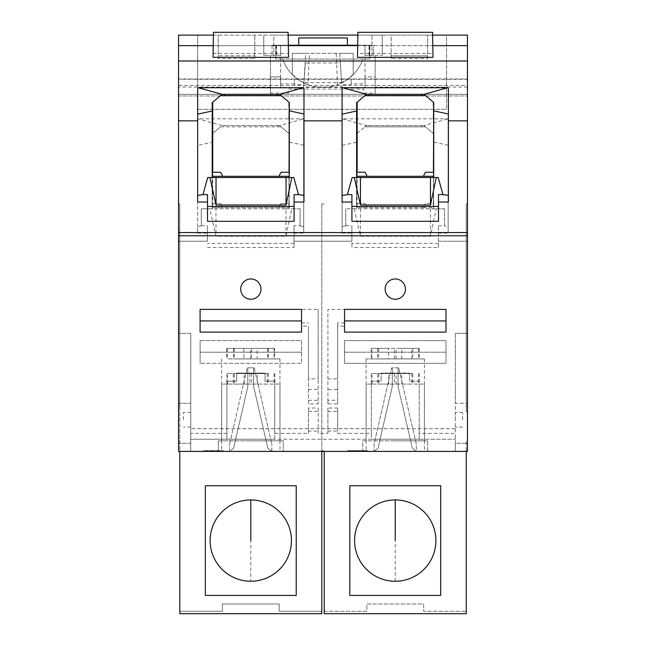 <?xml version="1.0" encoding="UTF-8"?>
<svg xmlns="http://www.w3.org/2000/svg" width="646" height="646" viewBox="0 0 646 646"><rect width="100%" height="100%" fill="white"/><g stroke="black" fill="none" stroke-linecap="round" stroke-linejoin="round"><path stroke-width="0.48" stroke-dasharray="3.23 2.42" d="M401.804 358.926L424.398 358.926L401.804 358.926L401.804 348.38L419.238 348.38L419.238 358.926M233.577 448.259L247.83 386.526L247.83 367.816L247.2 367.816L247.83 367.816L247.83 386.526L233.577 448.259L247.83 386.526L247.83 367.816L253.62 367.816L253.62 386.526L253.62 367.816L247.83 367.816L247.83 386.526L233.577 448.259L229.621 451.401L229.621 443.963L229.621 451.401L233.577 448.259M401.804 348.38L418.511 348.38L412.77 348.38L412.77 358.926L378.669 358.926L396.063 358.926L396.063 348.38L371.216 348.38L388.609 348.38L388.609 358.926L366.08 358.926L388.609 358.926M412.77 358.926L396.063 358.926M267.662 358.926L250.478 358.926L250.478 348.38L267.662 348.38L267.662 358.926L234.223 358.926L251.617 358.926L251.617 348.38L226.77 348.38L250.478 348.38M233.561 348.38L233.561 358.926L250.478 358.926M233.561 358.926L251.617 358.926M257.068 358.926L279.952 358.926L257.068 358.926L257.068 348.38L274.065 348.38L274.065 358.926M229.621 443.963L247.2 367.816L229.621 443.963M218.316 440.855L218.316 451.401L283.239 451.401L283.239 440.855L218.316 440.855L218.316 451.401L283.239 451.401L283.239 440.855L218.316 440.855M416.266 451.401L412.318 448.259L416.266 451.401L412.318 448.259L416.266 451.401L416.266 443.963L398.687 367.816L416.266 443.963L416.266 451.401L374.066 451.401L378.023 448.259L374.066 451.401L374.066 443.963L391.646 367.816L398.065 367.816L398.065 386.526L398.065 367.816L391.646 367.816L374.066 443.963L374.066 451.401L416.266 451.401M267.864 448.259L253.62 386.526L267.864 448.259L253.62 386.526L253.62 367.816L254.241 367.816L271.821 443.963L254.241 367.816L253.62 367.816L253.62 386.526L267.864 448.259L271.821 451.401L267.864 448.259L271.821 451.401L271.821 443.963L271.821 451.401L267.864 448.259M427.684 440.855L362.761 440.855L362.761 451.401L427.684 451.401L427.684 440.855L427.684 451.401L362.761 451.401L362.761 440.855L427.684 440.855M411.768 358.926L377.668 358.926L411.768 358.926L411.768 348.38L377.668 348.38L377.668 358.926M274.065 348.38L268.324 348.38L268.324 358.926M268.324 348.38L251.617 348.38M412.318 448.259L398.065 386.526L398.065 367.816L398.687 367.816L398.065 367.816L398.065 386.526L412.318 448.259M371.216 348.38L371.216 358.926M250.793 440.855L279.952 440.855L250.793 440.855M378.023 448.259L392.275 386.526L392.275 367.816L392.275 386.526L392.275 367.816L392.275 386.526L378.023 448.259L392.275 386.526L378.023 448.259L374.066 451.401L378.023 448.259M395.239 440.855L424.398 440.855L395.239 440.855M371.943 358.926L371.943 348.38L388.609 348.38M371.943 348.38L377.668 348.38M411.768 348.38L419.238 348.38M412.77 348.38L396.063 348.38M267.662 348.38L274.55 348.38L274.55 358.926M274.55 348.38L257.068 348.38M227.247 348.38L227.247 358.926L243.865 358.926L243.865 348.38M234.223 348.38L234.223 358.926M243.865 358.926L227.247 358.926M418.511 348.38L418.511 358.926M394.343 358.926L394.343 348.38M226.77 348.38L226.77 358.926M229.621 451.401L271.821 451.401L229.621 451.401M378.669 348.38L378.669 358.926M213.414 35.102L273.815 35.102L273.815 55.386L276.1 55.386L276.1 45.244L369.496 45.244L364.998 45.244L364.998 83.891L351.198 83.891L351.198 84.61L341.791 84.61L341.96 87.016L303.636 87.016L303.806 84.61L294.398 84.61L294.398 79.07L294.398 84.61M432.618 35.102L382.254 35.102L382.254 55.386L382.254 35.102L372.007 35.102L372.007 55.386L382.254 55.386L375.14 55.386L375.14 76.898L364.998 76.898L364.998 55.386L372.007 55.386L372.007 35.102L357.86 35.102M288.173 35.102L273.815 35.102L273.815 55.386L263.778 55.386L270.456 55.386L270.456 76.898L280.598 76.898L280.598 87.444L364.998 87.444L364.998 76.898L375.14 76.898L375.14 94.34L270.456 94.34L270.456 87.04L178.538 87.04L178.538 45.656L178.538 94.34L467.462 94.34L467.462 95.963L467.462 85.417L178.538 85.417M427.595 58.633L427.595 35.102L427.595 58.633L391.145 58.633L391.145 35.102L446.572 35.102L446.572 109.287L197.66 109.287L446.572 109.287L446.572 35.102L467.462 35.102L467.462 451.401L467.462 441.662L467.462 451.401L367.655 451.401L467.462 451.401L455.325 451.401L455.325 443.261L467.462 443.261L455.325 443.261L455.325 403.274L467.462 403.274L455.325 403.274L455.325 333.328L467.462 333.328L455.325 333.328L455.325 433.377L419.214 433.377L419.214 439.232L371.337 439.232L371.337 381.205L381.116 381.205L381.116 373.089L409.516 373.089L409.516 381.205L419.214 381.205L419.214 433.377M391.145 58.633L391.145 55.798L427.595 55.798L391.145 55.798L391.145 35.102L178.538 35.102L178.538 451.401L203.32 451.401L203.32 450.593L223.209 450.593L223.201 451.401L321.797 451.401L321.797 613.7L179.79 613.7L321.797 613.7L321.805 611.269L279.201 611.269L279.201 603.962L222.394 603.962L222.394 611.269L222.394 603.962L279.201 603.962L279.201 611.269L321.805 611.269L321.805 613.7L179.79 613.7L179.79 451.401L203.32 451.401L203.32 450.593L203.32 451.401L223.201 451.401L203.32 451.401L203.32 450.593L223.209 450.593L223.201 451.401L347.766 451.401L347.766 450.593L367.655 450.593L347.766 450.593L347.766 451.401L367.655 451.401L347.774 451.401L347.774 450.593L367.655 450.593L367.655 451.401L367.655 450.593L367.655 451.401L367.655 450.593L347.774 450.593L347.774 451.401L321.805 451.401L321.805 450.593L321.797 451.401M197.66 109.287L197.66 35.102L197.66 109.287M467.462 230.493L467.462 441.662L467.462 230.493L466.25 230.493L466.25 411.817L467.462 411.817M467.462 94.34L375.14 94.34L375.14 93.129L363.779 93.129L363.779 89.067L288.714 89.067L288.714 93.129L270.456 93.129L270.456 94.34L178.538 94.34L178.538 95.963L467.462 95.963L178.538 95.963L178.538 94.34L467.462 94.34L467.462 45.656L467.462 78.925L178.538 78.925M467.462 78.925L467.462 85.417M433.418 172.248L433.418 176.301L433.418 172.248L425.52 172.248L433.418 172.248L433.418 102.221L433.716 172.248L425.52 172.248L423.881 175.082L425.52 172.248L423.881 175.082L423.881 176.301L423.881 175.082L423.881 176.301L433.418 176.301L357.141 176.301L357.141 172.248L357.141 176.301L366.67 176.301L366.67 175.082L365.03 172.248L357.141 172.248L365.03 172.248L366.67 175.082L366.67 176.301L366.67 175.082L365.03 172.248L357.141 172.248L357.141 102.173L356.624 102.609L356.624 172.248L357.141 172.248M448.397 88.332L448.397 195.375L447.767 195.375M433.716 172.248L433.716 177.521L438.222 177.521M438.489 221.312L438.489 194.624M351.917 194.624L351.917 221.312M342.073 202.036L342.073 88.227M356.624 172.248L356.624 177.521L352.11 177.521M421.652 94.324L366.5 94.324L357.141 102.173L364.982 95.592L425.528 95.592L433.418 102.221L424.01 94.324L421.652 94.324L421.652 95.592M368.906 94.324L368.906 95.592M433.716 177.521L356.624 177.521M296.239 595.442L296.239 485.735L205.347 485.735L296.239 485.735L296.239 595.442L205.347 595.442L205.347 485.735L205.347 595.442L296.239 595.442M440.685 485.735L440.685 595.442L440.685 485.735L349.801 485.735L349.801 595.442L440.685 595.442L349.801 595.442L349.801 485.735L440.685 485.735M395.239 499.931A40.658 40.658 -21.2 0 1 435.897 540.589A40.658 40.658 -21.2 0 1 395.239 581.247A40.658 40.658 -21.2 0 1 354.581 540.589A40.658 40.658 -21.2 0 1 395.239 499.931M303.919 82.664A42.579 41.893 180 0 1 292.331 74.403L292.331 53.36L305.72 53.36L303.919 82.664L341.605 82.664L339.804 53.36L353.192 53.36L292.331 53.36L292.331 74.661A42.604 42.604 0 0 1 282.593 59.044L275.697 59.044L275.697 45.244L369.827 45.244L275.697 45.244L275.697 59.044L369.827 59.044L282.593 59.044A42.604 42.604 0 0 0 362.931 59.044A42.604 42.604 0 0 1 353.192 74.661L353.192 53.36L353.192 74.661L345.901 80.613L337.487 84.82L336.203 53.36M324.235 611.269L366.839 611.269L366.839 603.962L423.647 603.962L423.647 611.269L466.25 611.269L423.647 611.269L423.647 603.962L366.839 603.962L366.839 611.269L324.235 611.269L324.235 613.7L466.25 613.7L466.25 611.269L466.25 613.7L324.235 613.7L466.25 613.7L466.25 441.662L467.462 441.662L466.25 441.662L466.25 451.401M324.235 613.7L324.235 451.401M349.801 485.735L349.801 595.442M433.006 57.333L432.941 53.424L357.545 53.424L357.472 57.333M213.099 53.424L288.496 53.424L288.124 32.3L213.463 32.3L213.027 57.333M288.56 57.333L288.496 53.424M213.237 45.656L288.358 45.656M357.682 45.656L432.804 45.656M432.941 53.424L432.57 32.3L357.916 32.3L357.545 53.424M344.544 320.933L445.982 320.933L445.982 309.386L344.544 309.386L344.544 332.109L445.982 332.109L445.982 320.933M289.012 172.248L289.012 102.221L289.303 172.248L281.115 172.248L289.012 172.248L281.115 172.248L279.476 175.082L281.115 172.248L279.476 175.082L279.476 176.301L289.012 176.301L279.476 176.301L279.476 175.082L279.476 176.301L222.264 176.301L222.264 175.082L220.625 172.248L212.728 172.248L212.728 176.301L222.264 176.301L212.728 176.301L212.728 172.248L220.625 172.248L222.264 175.082L222.264 176.301L222.264 175.082L220.625 172.248L212.211 172.248L212.211 102.609L220.569 95.592L281.115 95.592L289.012 102.221L279.597 94.324L277.239 94.324L277.239 95.592M212.211 172.248L212.211 177.521L207.705 177.521M289.303 172.248L289.303 177.521L212.211 177.521M200.099 332.109L200.099 320.933L301.529 320.933L301.529 332.109L200.099 332.109M301.529 320.933L301.529 309.386L200.099 309.386L200.099 320.933M205.347 485.735L205.347 595.442M467.462 79.329L178.538 79.329M303.983 88.332L303.983 195.375L303.354 195.375M207.511 194.624L207.511 221.312M178.538 406.229L179.79 406.229L179.79 203.894L178.538 203.894L178.538 451.401L190.748 451.401L190.748 333.328L190.748 451.401L455.325 451.401L455.325 433.377M318.187 433.377L318.187 407.989L308.449 407.989L308.449 433.377L274.768 433.377L274.768 439.232L190.748 439.232L455.325 439.232L419.214 439.232L419.214 381.205L409.516 381.205L409.516 373.089L381.116 373.089L381.116 381.205L371.337 381.205L371.337 433.377L337.664 433.377L337.664 407.989L327.926 407.989L327.926 433.377L318.187 433.377L318.187 411.373L308.449 411.373L308.449 431.076L318.187 431.076M455.325 428.678L190.748 428.678L455.325 428.678M342.073 120.842L303.983 120.842M369.827 59.044L369.827 45.244L369.827 59.044M218.227 58.633L218.227 35.102L218.227 55.798L254.815 55.798L254.815 58.633L218.227 58.633L218.227 55.798L254.815 55.798L254.815 35.102L254.815 58.633M277.239 94.324L222.087 94.324L212.728 102.173L212.728 172.248M197.66 88.227L197.66 202.036M466.25 411.817L466.25 203.894L467.462 203.894L466.25 203.894L466.25 230.493M303.983 195.375L303.983 202.036M183.44 419.755L183.44 412.447L183.44 419.755M197.66 120.842L178.538 120.842M467.462 120.842L448.397 120.842M395.263 299.243A10.142 10.142 0 0 0 405.405 289.101A10.142 10.142 0 0 0 395.263 278.959A10.142 10.142 0 0 0 385.113 289.101A10.142 10.142 0 0 0 395.263 299.243A10.142 10.142 0 0 0 405.405 289.101A10.142 10.142 0 0 0 395.263 278.959A10.142 10.142 0 0 0 385.113 289.101A10.142 10.142 0 0 0 395.263 299.243A10.142 10.142 0 0 0 405.422 289.101A10.142 10.142 0 0 0 395.279 278.959A10.142 10.142 0 0 0 385.137 289.101A10.142 10.142 0 0 0 395.279 299.243M250.834 299.243A10.142 10.142 0 0 0 260.976 289.101A10.142 10.142 0 0 0 250.834 278.959A10.142 10.142 0 0 0 240.692 289.101A10.142 10.142 0 0 0 250.834 299.243A10.142 10.142 0 0 0 260.976 289.101A10.142 10.142 0 0 0 250.834 278.959A10.142 10.142 0 0 0 240.692 289.101A10.142 10.142 0 0 0 250.834 299.243M344.56 326.093L344.56 309.386L344.56 326.093L337.664 326.093L337.664 403.928L327.926 403.928L327.926 309.386L344.56 309.386L327.926 309.386L327.926 400.278L337.664 400.278L337.664 389.522L327.926 389.522M308.449 403.928L308.449 378.903L318.187 378.903L318.187 309.386L318.187 403.928L308.449 403.928L308.449 326.093L301.553 326.093L301.553 309.386L318.187 309.386L301.553 309.386L301.553 326.093M344.56 340.628L344.56 363.351L344.56 340.628L445.998 340.628L445.998 363.351L344.56 363.351L445.998 363.351L445.998 340.628L344.56 340.628M200.115 340.628L200.115 363.351L200.115 340.628L301.553 340.628L301.553 352.175L200.115 352.175L301.553 352.175L301.553 363.351L200.115 363.351L301.553 363.351L301.553 340.628L200.115 340.628M190.748 333.328L178.538 333.328L190.748 333.328M207.439 241.224L178.538 241.224L207.439 241.224L207.439 225.696L207.439 241.224M207.439 247.515L294.011 247.515L294.011 225.696L300.075 225.696L300.075 208.763L291.758 208.763L285.984 236.242L215.966 236.242L209.797 208.763L201.31 208.763L212.138 208.763L212.138 142.249L197.66 145.374L197.66 118.824L303.709 118.824L303.709 233.109L303.709 118.824L279.524 125.566L289.23 133.706L288.932 137.299L288.932 133.464L281.042 126.834L288.932 133.464L288.932 203.49L288.932 137.299M294.011 225.696L294.011 247.515M294.011 241.224L351.884 241.224L351.884 225.696L351.884 247.515L351.884 241.224L294.011 241.224M438.456 247.515L438.456 225.696L438.456 247.515L351.884 247.515M438.456 241.224L467.462 241.224L438.456 241.224M371.337 433.377L371.337 439.232L274.768 439.232L274.768 381.205L265.07 381.205L265.07 373.089L236.67 373.089L236.67 381.205L226.891 381.205L226.891 439.232L226.891 381.205L236.67 381.205L236.67 373.089L265.07 373.089L265.07 381.205L274.768 381.205L274.768 433.377M226.891 433.377L190.748 433.377M289.303 177.521L293.817 177.521M294.083 221.312L294.083 194.624M178.538 94.34L178.538 87.04M467.462 45.656L178.538 45.656M467.462 406.229L466.25 406.229M445.998 352.175L344.56 352.175L445.998 352.175M178.538 451.401L178.538 203.894L179.79 203.894L179.79 451.401L178.538 451.401M327.926 378.903L337.664 378.903L337.664 389.522M327.926 403.928L327.926 400.278M337.664 403.928L337.664 400.278M344.56 322.968L337.664 322.968L337.664 378.903M337.664 322.968L337.664 326.093M308.449 378.903L308.449 326.093M301.553 322.968L308.449 322.968M308.449 400.278L318.187 400.278L318.187 403.928M318.187 400.278L318.187 378.903M308.449 389.522L318.187 389.522M448.397 195.375L448.397 202.036M224.493 94.324L224.493 95.592M433.385 149.969L433.385 203.49L425.488 203.49L423.849 206.332L423.849 207.544L423.849 206.332L425.488 203.49L423.849 206.332L425.488 203.49L433.676 203.49L433.385 149.969L433.676 207.544L423.849 207.544L423.849 206.332L423.849 207.544L357.101 207.544L357.101 133.415L357.101 207.544L366.637 207.544L366.637 206.332L364.998 203.49L366.637 206.332L366.637 207.544L356.584 207.544L356.584 208.763L356.584 142.249L342.105 145.374L342.105 233.109L342.105 145.374M356.584 207.544L356.584 142.249M357.101 133.415L366.46 125.566L342.105 118.824L448.154 118.824L448.154 233.109L448.154 118.824L423.97 125.566L433.385 133.464L425.488 126.834L364.942 126.834L425.488 126.834M357.101 137.299L356.584 137.299M357.101 203.49L364.998 203.49L357.101 203.49M423.849 207.544L366.637 207.544L366.637 206.332L366.637 207.544M433.385 203.49L433.385 207.544L433.385 203.49M423.97 125.566L366.46 125.566L368.866 125.566L368.866 126.834L368.866 125.566L421.612 125.566L421.612 126.834L421.612 125.566L423.97 125.566L433.676 133.706L433.385 137.299M438.456 225.696L444.521 225.696L444.521 208.763L433.676 208.763L433.385 133.464M448.154 145.237L433.676 142.063M433.676 207.544L433.676 208.763L345.755 208.763L444.521 208.828L444.521 225.955L448.154 226.52M433.676 149.969L433.676 137.299M354.242 208.763L360.411 236.242L430.43 236.242L436.203 208.763M438.456 243.38L351.884 243.38M345.755 225.696L345.755 208.763L345.755 225.696L351.884 225.696M360.411 208.763L360.411 236.242M430.43 208.763L430.43 236.242M438.456 233.109L448.154 233.109M179.79 613.7L179.79 611.269L222.394 611.269L179.79 611.269M179.79 406.229L179.79 451.401M201.31 225.955L201.31 208.763L201.31 225.955L197.66 226.52L197.66 233.109L197.66 118.824L222.014 125.566L212.138 133.851L212.138 142.249M197.66 226.52L197.66 145.374M303.709 145.237L289.23 142.063L288.932 133.464M300.075 208.763L289.23 208.763L289.23 207.544L212.655 207.544L212.655 133.415L212.655 207.544L222.192 207.544L212.138 207.544L212.138 208.763L289.23 208.763L289.23 142.063M212.138 207.544L212.138 133.851L220.496 126.834L281.042 126.834L277.166 126.834L277.166 125.566L279.524 125.566L281.042 126.834M288.932 149.969L289.23 203.49L281.042 203.49L279.403 206.332L279.403 207.544L288.932 207.544L222.192 207.544L222.192 206.332L222.192 207.544L222.192 206.332L220.552 203.49L212.138 203.49L220.552 203.49L212.655 203.49L220.552 203.49L222.192 206.332L220.552 203.49L222.192 206.332L222.192 207.544M212.655 137.299L212.138 137.299M279.403 207.544L279.403 206.332L279.403 207.544L279.403 206.332L281.042 203.49L279.403 206.332L281.042 203.49L288.932 203.49L288.932 207.544L288.932 203.49L281.042 203.49L289.23 203.49L289.23 207.544M289.23 149.969L289.23 137.299M294.011 243.38L207.439 243.38M201.31 225.696L207.439 225.696M285.984 236.242L285.984 208.763L215.966 208.763L215.966 236.242M209.797 208.763L215.966 208.763M285.984 208.763L291.758 208.763M197.66 233.109L207.439 233.109M279.524 125.566L222.014 125.566L224.42 125.566L224.42 126.834L224.42 125.566L277.166 125.566L277.166 126.834L220.496 126.834L222.014 125.566M212.655 133.415L220.496 126.834M294.011 233.109L303.709 233.109M300.075 208.828L300.075 225.696M300.075 225.955L303.709 226.52M212.138 149.969L212.655 149.969M345.755 225.955L342.105 226.52M364.942 126.834L366.46 125.566M342.105 233.109L351.884 233.109M366.637 206.332L364.998 203.49L366.637 206.332M356.584 149.969L357.101 149.969M308.449 433.377L308.449 431.076M327.926 407.989L327.926 433.377M327.926 431.076L337.664 431.076L337.664 433.377M318.187 407.989L318.187 411.373M308.449 407.989L308.449 411.373M455.325 419.755L455.325 412.447L455.325 419.755M462.633 419.755L462.633 412.447L462.633 419.755M179.79 441.662L178.538 441.662M250.793 581.238L250.793 581.238A40.658 40.658 -21.2 0 1 210.136 540.589A40.658 40.658 -21.2 0 1 250.793 499.931A40.658 40.658 -21.2 0 1 291.451 540.589A40.658 40.658 -21.2 0 1 250.793 581.238L250.793 540.589M467.462 87.04L375.14 87.04M327.926 411.373L337.664 411.373L337.664 431.076M337.664 411.373L337.664 407.989M324.235 203.894L321.805 203.894L324.235 203.894M321.797 450.593L321.797 203.894L321.805 450.593L324.235 450.593M371.975 384.079L371.975 373.533L377.708 373.533L377.708 384.079L395.279 384.079L378.709 384.079L378.709 373.533L371.256 373.533L371.256 384.079L366.12 384.079L388.642 384.079L371.256 384.079M395.279 451.401L366.12 451.401L395.279 451.401M341.605 82.664A42.579 41.893 180 0 0 353.192 74.403M378.709 384.079L396.103 384.079L396.103 373.533L412.81 373.533L412.81 384.079L377.708 384.079M396.103 384.079L412.81 384.079M378.709 373.533L396.103 373.533M388.642 384.079L388.642 373.533L371.256 373.533M371.975 373.533L388.642 373.533M412.81 373.533L377.708 373.533M394.383 373.533L394.383 384.079M411.809 373.533L411.809 384.079M419.27 373.533L419.27 384.079L424.438 384.079L401.844 384.079L419.27 384.079M401.844 384.079L401.844 373.533M305.72 53.36L339.804 53.36M418.551 373.533L418.551 384.079M227.529 384.079L227.529 373.533L233.263 373.533L233.263 384.079L250.834 384.079L234.264 384.079L234.264 373.533L226.811 373.533L226.811 384.079L221.675 384.079L244.196 384.079L226.811 384.079M250.834 451.401L221.675 451.401L250.834 451.401M292.331 74.403L299.623 80.613L308.037 84.82L309.321 53.36M234.264 373.533L268.356 373.533L268.356 384.079L233.263 384.079M251.657 373.533L251.657 384.079L268.356 384.079M234.264 384.079L251.657 384.079M244.196 384.079L244.196 373.533L226.811 373.533M227.529 373.533L244.196 373.533M268.356 373.533L233.263 373.533M249.937 373.533L249.937 384.079M267.355 373.533L267.355 384.079M274.825 373.533L274.825 384.079L279.993 384.079L257.391 384.079L274.825 384.079M257.391 384.079L257.391 373.533M308.037 84.82C317.856 88.187 327.667 88.187 337.487 84.82M274.106 373.533L274.106 384.079M357.69 45.244L364.998 45.244L364.998 55.386L375.14 55.386L375.14 93.129L363.779 93.129L363.779 89.067L288.714 89.067L288.714 93.129L270.456 93.129L270.456 76.898L280.598 76.898L280.598 55.386L270.456 55.386L270.456 87.04M276.545 55.386L276.545 45.244L272.079 45.244L280.598 45.244L280.598 55.386L280.598 45.244L280.598 55.386L276.1 55.386M179.79 229.685L178.538 229.685M190.748 419.755L190.748 412.447L190.748 419.755M178.538 403.274L190.748 403.274L178.538 403.274M190.748 443.261L178.538 443.261L190.748 443.261M260.976 289.101A10.142 10.142 0 0 0 250.834 278.959A10.142 10.142 0 0 0 240.692 289.101A10.142 10.142 0 0 0 250.834 299.243A10.142 10.142 0 0 0 260.976 289.101M263.778 35.102L263.778 55.386L263.778 35.102M303.806 84.61L304.193 79.07L294.398 79.07M276.545 45.244L280.598 45.244L280.598 87.444M294.398 83.891L280.598 83.891M304.193 79.07L305.316 62.977L340.28 62.977L341.791 84.61M351.198 83.891L351.198 79.07L341.403 79.07M276.1 45.244L288.35 45.244M364.998 83.891L364.998 87.444M272.079 45.244L272.079 55.386L272.079 45.244M369.496 55.386L369.496 45.244M369.052 45.244L373.517 45.244L364.998 45.244L364.998 55.386L373.517 55.386L373.517 45.244L373.517 55.386L369.052 55.386L369.052 45.244L364.998 45.244L364.998 55.386L369.052 55.386M347.403 45.244L298.71 45.244L298.71 37.944L347.403 37.944L347.403 45.244L298.71 45.244M351.198 79.07L351.198 84.61M303.636 87.016L305.316 62.977M340.28 62.977L341.96 87.016M292.331 74.661A42.604 42.604 0 0 1 282.593 59.044M362.931 59.044A42.604 42.604 0 0 1 353.192 74.661M395.239 581.247L395.239 540.589M279.952 358.926L279.952 440.855M424.398 358.926L424.398 440.855M366.08 358.926L366.08 440.855M221.635 358.926L221.635 440.855M462.633 412.447L455.325 412.447M366.12 384.079L366.12 451.401M221.675 384.079L221.675 451.401M190.748 412.447L183.44 412.447M424.438 384.079L424.438 451.401M462.633 427.054L455.325 427.054M279.993 384.079L279.993 451.401M190.748 427.054L183.44 427.054"/><path stroke-width="0.97" d="M260.976 289.101A10.142 10.142 0 0 0 250.834 278.959A10.142 10.142 0 0 0 240.692 289.101A10.142 10.142 0 0 0 250.834 299.243A10.142 10.142 0 0 0 260.976 289.101M395.279 299.243A10.142 10.142 0 0 0 405.422 289.101A10.142 10.142 0 0 0 395.279 278.959A10.142 10.142 0 0 0 385.137 289.101A10.142 10.142 0 0 0 395.279 299.243M344.544 332.109L445.982 332.109L445.982 309.386L344.544 309.386L344.544 332.109M200.099 332.109L301.529 332.109L301.529 309.386L200.099 309.386L200.099 332.109M178.538 451.401L178.538 235.782L467.462 235.782L467.462 451.401L178.538 451.401M178.538 235.782L178.538 35.102L213.414 35.102M357.86 35.102L288.173 35.102M432.618 35.102L467.462 35.102L467.462 235.782M433.716 172.248L425.52 172.248L423.881 175.082L423.881 176.301L356.624 176.301M448.397 195.375L442.914 194.624L438.222 177.521L436.244 177.521L430.47 205L360.452 205L354.283 177.521L360.452 177.521L360.452 205M448.397 114.035L433.716 110.821L433.716 102.464L424.01 94.324L366.5 94.324L356.624 102.609L356.624 111.007L342.073 114.148M433.716 177.521L433.716 110.821M424.01 94.324L447.67 87.727L448.397 88.332L448.397 202.036L438.489 202.036L438.489 221.312L351.917 221.312L351.917 194.624L347.419 194.624L352.11 177.521L354.283 177.521M351.917 206.421L438.489 206.421M438.489 202.036L438.489 194.624L442.914 194.624M342.073 195.447L347.419 194.624M447.67 87.727L342.671 87.727L342.073 88.227L342.073 202.036L351.917 202.036M356.624 177.521L356.624 111.007M357.141 172.248L357.141 102.173M356.624 118.727L357.141 118.727M357.141 106.049L356.624 106.049M425.528 95.592L364.982 95.592M368.906 95.592L368.906 94.324M421.652 95.592L421.652 94.324M433.418 172.248L433.716 118.727M433.418 118.727L433.716 106.049M433.716 176.301L423.881 176.301M436.244 177.521L430.47 177.521L430.47 205M430.47 177.521L360.452 177.521M357.472 57.333L433.006 57.333L432.57 32.3L357.916 32.3L357.472 57.333M213.027 57.333L288.56 57.333L288.124 32.3L213.463 32.3L213.027 57.333M178.538 45.656L213.237 45.656M288.358 45.656L357.682 45.656M432.804 45.656L467.462 45.656M178.538 61.007L467.462 61.007M433.418 106.049L433.418 102.221M289.303 176.301L222.264 176.301L222.264 175.082L220.625 172.248L212.211 172.248M289.012 172.248L289.303 118.727M289.012 118.727L289.303 106.049M222.264 176.301L212.211 176.301M205.347 485.735L296.239 485.735L296.239 595.442L205.347 595.442L205.347 485.735L296.239 485.735L296.239 595.442L205.347 595.442M250.793 581.247A40.658 40.658 -89.8 0 1 210.136 540.589A40.658 40.658 -89.8 0 1 250.793 499.931A40.658 40.658 -89.8 0 1 291.451 540.589A40.658 40.658 -89.8 0 1 250.793 581.247M212.728 172.248L212.728 106.049L212.211 106.049M212.211 118.727L212.728 118.727M303.983 195.375L298.509 194.624L293.817 177.521L291.83 177.521L286.057 205L216.039 205L216.039 177.521L286.057 177.521L286.057 205M342.073 120.842L303.983 120.842L303.983 202.036L294.083 202.036L294.083 221.312L207.511 221.312L207.511 194.624L203.014 194.624L207.705 177.521L216.039 177.521M281.115 95.592L277.239 95.592L277.239 94.324M197.66 195.447L203.014 194.624M178.538 120.842L197.66 120.842L197.66 202.036L207.511 202.036M178.538 232.56L467.462 232.56M448.397 120.842L467.462 120.842M303.983 120.842L303.983 88.332L303.257 87.727L198.257 87.727L197.66 88.227L197.66 120.842M209.869 177.521L216.039 205M289.303 177.521L289.303 102.464L279.597 94.324L222.087 94.324L212.211 102.609L212.211 111.007L197.66 114.148M286.057 177.521L291.83 177.521M277.239 95.592L220.569 95.592M294.083 202.036L294.083 194.624L298.509 194.624M207.511 206.421L294.083 206.421M395.239 581.247A40.658 40.658 -89.8 0 1 354.581 540.589A40.658 40.658 -89.8 0 1 395.239 499.931A40.658 40.658 -89.8 0 1 435.897 540.589A40.658 40.658 -89.8 0 1 395.239 581.247M466.25 451.401L466.25 613.7L324.235 613.7L324.235 611.269M179.79 451.401L179.79 613.7L321.805 613.7L321.805 451.401M344.544 320.933L445.982 320.933M324.235 613.7L324.235 451.401M200.099 320.933L301.529 320.933M224.493 95.592L224.493 94.324M289.303 172.248L281.115 172.248L279.476 175.082L279.476 176.301M289.012 106.049L289.012 102.221M212.728 106.049L212.728 102.173M179.79 613.7L179.79 611.269M212.211 177.521L212.211 111.007M366.67 176.301L366.67 175.082L365.03 172.248L356.624 172.248M222.087 94.324L198.257 87.727M279.597 94.324L303.257 87.727M366.5 94.324L342.671 87.727M349.801 485.735L440.685 485.735L440.685 595.442L349.801 595.442L349.801 485.735L440.685 485.735L440.685 595.442L349.801 595.442M303.983 114.035L289.303 110.821M288.35 45.244L357.69 45.244M298.71 45.244L298.71 37.944L347.403 37.944L347.403 45.244M395.239 499.931L395.239 540.589M250.793 499.931L250.793 540.589"/></g></svg>
